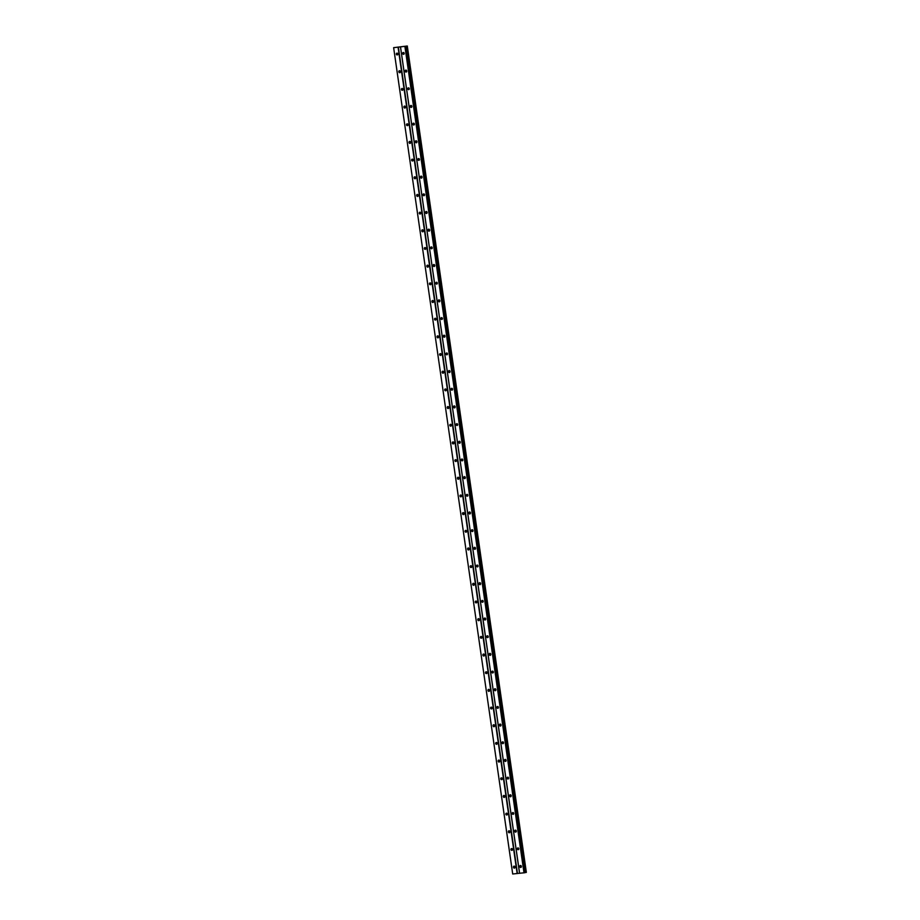 <?xml version="1.0" encoding="UTF-8"?>
<svg xmlns="http://www.w3.org/2000/svg" width="920" height="920" viewBox="0 0 920 920"><rect width="100%" height="100%" fill="white"/><g stroke="black" fill="none" stroke-linecap="round" stroke-linejoin="round"><path stroke-width="1.38" d="M519.788 866.559A1 0.793 77.8 0 1 521.375 866.41A1 0.793 77.8 0 1 519.788 866.559M521.272 867.077A1 0.793 77.8 0 1 520.962 865.662M517.247 848.884A1 0.793 77.8 0 1 518.822 848.734A1 0.793 77.8 0 1 517.247 848.884M518.719 849.401A1 0.793 77.8 0 1 518.42 847.987M514.694 831.208A1 0.793 77.8 0 1 516.281 831.059A1 0.793 77.8 0 1 514.694 831.208M516.178 831.726A1 0.793 77.8 0 1 515.867 830.311M512.153 813.533A1 0.793 77.8 0 1 513.728 813.383A1 0.793 77.8 0 1 512.153 813.533M513.625 814.05A1 0.793 77.8 0 1 513.325 812.636M509.599 795.857A1 0.793 77.8 0 1 511.186 795.708A1 0.793 77.8 0 1 509.599 795.857M511.083 796.375A1 0.793 77.8 0 1 510.772 794.96M507.058 778.182A1 0.793 77.8 0 1 508.633 778.032A1 0.793 77.8 0 1 507.058 778.182M508.53 778.699A1 0.793 77.8 0 1 508.231 777.285M504.505 760.506A1 0.793 77.8 0 1 506.092 760.357A1 0.793 77.8 0 1 504.505 760.506M505.988 761.024A1 0.793 77.8 0 1 505.678 759.609M501.963 742.831A1 0.793 77.8 0 1 503.539 742.67A1 0.793 77.8 0 1 501.963 742.831M503.447 743.348A1 0.793 77.8 0 1 503.136 741.934M499.41 725.155A1 0.793 77.8 0 1 500.997 724.994A1 0.793 77.8 0 1 499.41 725.155M500.894 725.673A1 0.793 77.8 0 1 500.583 724.258M496.869 707.48A1 0.793 77.8 0 1 498.444 707.319A1 0.793 77.8 0 1 496.869 707.48M498.352 707.997A1 0.793 77.8 0 1 498.042 706.583M494.316 689.804A1 0.793 77.8 0 1 495.903 689.644A1 0.793 77.8 0 1 494.316 689.804M495.799 690.322A1 0.793 77.8 0 1 495.489 688.907M491.774 672.129A1 0.793 77.8 0 1 493.35 671.968A1 0.793 77.8 0 1 491.774 672.129M493.258 672.646A1 0.793 77.8 0 1 492.947 671.232M489.221 654.453A1 0.793 77.8 0 1 490.808 654.293A1 0.793 77.8 0 1 489.221 654.453M490.705 654.971A1 0.793 77.8 0 1 490.394 653.556M486.68 636.778A1 0.793 77.8 0 1 488.255 636.617A1 0.793 77.8 0 1 486.68 636.778M488.163 637.295A1 0.793 77.8 0 1 487.853 635.881M484.127 619.102A1 0.793 77.8 0 1 485.714 618.942A1 0.793 77.8 0 1 484.127 619.102M485.61 619.62A1 0.793 77.8 0 1 485.3 618.206M481.585 601.427A1 0.793 77.8 0 1 483.161 601.266A1 0.793 77.8 0 1 481.585 601.427M483.069 601.944A1 0.793 77.8 0 1 482.758 600.53M479.032 583.751A1 0.793 77.8 0 1 480.619 583.591A1 0.793 77.8 0 1 479.032 583.751M480.516 584.269A1 0.793 77.8 0 1 480.205 582.854M476.491 566.076A1 0.793 77.8 0 1 478.066 565.915A1 0.793 77.8 0 1 476.491 566.076M477.974 566.593A1 0.793 77.8 0 1 477.664 565.179M473.938 548.4A1 0.793 77.8 0 1 475.525 548.24A1 0.793 77.8 0 1 473.938 548.4M475.421 548.918A1 0.793 77.8 0 1 475.111 547.503M471.397 530.725A1 0.793 77.8 0 1 472.972 530.564A1 0.793 77.8 0 1 471.397 530.725M472.88 531.242A1 0.793 77.8 0 1 472.569 529.828M468.843 513.049A1 0.793 77.8 0 1 470.43 512.889A1 0.793 77.8 0 1 468.843 513.049M470.327 513.567A1 0.793 77.8 0 1 470.028 512.153M466.302 495.374A1 0.793 77.8 0 1 467.877 495.213A1 0.793 77.8 0 1 466.302 495.374M467.785 495.891A1 0.793 77.8 0 1 467.475 494.477M463.749 477.698A1 0.793 77.8 0 1 465.336 477.537A1 0.793 77.8 0 1 463.749 477.698M465.232 478.216A1 0.793 77.8 0 1 464.933 476.801M461.207 460.023A1 0.793 77.8 0 1 462.783 459.862A1 0.793 77.8 0 1 461.207 460.023M462.691 460.541A1 0.793 77.8 0 1 462.38 459.114M458.654 442.347A1 0.793 77.8 0 1 460.241 442.186A1 0.793 77.8 0 1 458.654 442.347M460.138 442.865A1 0.793 77.8 0 1 459.839 441.439M456.113 424.672A1 0.793 77.8 0 1 457.688 424.511A1 0.793 77.8 0 1 456.113 424.672M457.596 425.178A1 0.793 77.8 0 1 457.286 423.763M453.56 406.996A1 0.793 77.8 0 1 455.147 406.835A1 0.793 77.8 0 1 453.56 406.996M455.043 407.502A1 0.793 77.8 0 1 454.744 406.088M451.018 389.321A1 0.793 77.8 0 1 452.594 389.16A1 0.793 77.8 0 1 451.018 389.321M452.502 389.827A1 0.793 77.8 0 1 452.191 388.412M448.466 371.645A1 0.793 77.8 0 1 450.053 371.484A1 0.793 77.8 0 1 448.466 371.645M449.949 372.151A1 0.793 77.8 0 1 449.65 370.737M445.924 353.97A1 0.793 77.8 0 1 447.499 353.809A1 0.793 77.8 0 1 445.924 353.97M447.407 354.476A1 0.793 77.8 0 1 447.097 353.061M443.371 336.294A1 0.793 77.8 0 1 444.958 336.133A1 0.793 77.8 0 1 443.371 336.294M444.854 336.8A1 0.793 77.8 0 1 444.555 335.386M440.829 318.619A1 0.793 77.8 0 1 442.405 318.458A1 0.793 77.8 0 1 440.829 318.619M442.313 319.125A1 0.793 77.8 0 1 442.002 317.71M438.276 300.943A1 0.793 77.8 0 1 439.863 300.782A1 0.793 77.8 0 1 438.276 300.943M439.76 301.449A1 0.793 77.8 0 1 439.461 300.035M435.735 283.268A1 0.793 77.8 0 1 437.31 283.107A1 0.793 77.8 0 1 435.735 283.268M437.218 283.774A1 0.793 77.8 0 1 436.908 282.359M433.182 265.592A1 0.793 77.8 0 1 434.769 265.431A1 0.793 77.8 0 1 433.182 265.592M434.666 266.098A1 0.793 77.8 0 1 434.366 264.684M430.64 247.917A1 0.793 77.8 0 1 432.216 247.756A1 0.793 77.8 0 1 430.64 247.917M432.124 248.423A1 0.793 77.8 0 1 431.813 247.008M428.087 230.242A1 0.793 77.8 0 1 429.674 230.08A1 0.793 77.8 0 1 428.087 230.242M429.571 230.748A1 0.793 77.8 0 1 429.272 229.333M425.546 212.566A1 0.793 77.8 0 1 427.133 212.405A1 0.793 77.8 0 1 425.546 212.566M427.029 213.072A1 0.793 77.8 0 1 426.719 211.657M423.004 194.89A1 0.793 77.8 0 1 424.58 194.73A1 0.793 77.8 0 1 423.004 194.89M424.476 195.396A1 0.793 77.8 0 1 424.178 193.982M420.452 177.215A1 0.793 77.8 0 1 422.038 177.054A1 0.793 77.8 0 1 420.452 177.215M421.935 177.721A1 0.793 77.8 0 1 421.624 176.306M417.91 159.539A1 0.793 77.8 0 1 419.485 159.379A1 0.793 77.8 0 1 417.91 159.539M419.382 160.045A1 0.793 77.8 0 1 419.083 158.631M415.357 141.864A1 0.793 77.8 0 1 416.944 141.703A1 0.793 77.8 0 1 415.357 141.864M416.841 142.37A1 0.793 77.8 0 1 416.53 140.955M412.815 124.188A1 0.793 77.8 0 1 414.391 124.027A1 0.793 77.8 0 1 412.815 124.188M414.287 124.695A1 0.793 77.8 0 1 413.988 123.28M410.262 106.513A1 0.793 77.8 0 1 411.849 106.352A1 0.793 77.8 0 1 410.262 106.513M411.746 107.019A1 0.793 77.8 0 1 411.435 105.604M407.721 88.837A1 0.793 77.8 0 1 409.296 88.676A1 0.793 77.8 0 1 407.721 88.837M409.193 89.343A1 0.793 77.8 0 1 408.894 87.929M405.168 71.162A1 0.793 77.8 0 1 406.755 71.001A1 0.793 77.8 0 1 405.168 71.162M406.651 71.668A1 0.793 77.8 0 1 406.341 70.254M402.626 53.486A1 0.793 77.8 0 1 404.202 53.325A1 0.793 77.8 0 1 402.626 53.486M404.098 53.992A1 0.793 77.8 0 1 403.799 52.578M513.463 867.203A1 0.793 77.8 0 1 515.05 867.043A1 0.793 77.8 0 1 513.463 867.203M514.947 867.709A1 0.793 77.8 0 1 514.636 866.295M510.922 849.528A1 0.793 77.8 0 1 512.497 849.367A1 0.793 77.8 0 1 510.922 849.528M512.394 850.034A1 0.793 77.8 0 1 512.095 848.619M508.369 831.852A1 0.793 77.8 0 1 509.956 831.692A1 0.793 77.8 0 1 508.369 831.852M509.852 832.358A1 0.793 77.8 0 1 509.542 830.944M505.827 814.177A1 0.793 77.8 0 1 507.403 814.016A1 0.793 77.8 0 1 505.827 814.177M507.299 814.683A1 0.793 77.8 0 1 507 813.269M503.274 796.501A1 0.793 77.8 0 1 504.861 796.341A1 0.793 77.8 0 1 503.274 796.501M504.758 797.007A1 0.793 77.8 0 1 504.447 795.593M500.733 778.826A1 0.793 77.8 0 1 502.308 778.665A1 0.793 77.8 0 1 500.733 778.826M502.205 779.332A1 0.793 77.8 0 1 501.906 777.918M498.18 761.15A1 0.793 77.8 0 1 499.767 760.989A1 0.793 77.8 0 1 498.18 761.15M499.663 761.656A1 0.793 77.8 0 1 499.353 760.242M495.638 743.475A1 0.793 77.8 0 1 497.214 743.314A1 0.793 77.8 0 1 495.638 743.475M497.11 743.981A1 0.793 77.8 0 1 496.811 742.567M493.085 725.799A1 0.793 77.8 0 1 494.672 725.638A1 0.793 77.8 0 1 493.085 725.799M494.569 726.306A1 0.793 77.8 0 1 494.258 724.891M490.544 708.124A1 0.793 77.8 0 1 492.119 707.963A1 0.793 77.8 0 1 490.544 708.124M492.016 708.63A1 0.793 77.8 0 1 491.717 707.216M487.991 690.448A1 0.793 77.8 0 1 489.578 690.287A1 0.793 77.8 0 1 487.991 690.448M489.474 690.954A1 0.793 77.8 0 1 489.164 689.54M485.449 672.773A1 0.793 77.8 0 1 487.025 672.612A1 0.793 77.8 0 1 485.449 672.773M486.933 673.279A1 0.793 77.8 0 1 486.622 671.865M482.897 655.097A1 0.793 77.8 0 1 484.483 654.936A1 0.793 77.8 0 1 482.897 655.097M484.38 655.603A1 0.793 77.8 0 1 484.069 654.189M480.355 637.422A1 0.793 77.8 0 1 481.93 637.261A1 0.793 77.8 0 1 480.355 637.422M481.838 637.928A1 0.793 77.8 0 1 481.528 636.513M477.802 619.746A1 0.793 77.8 0 1 479.389 619.585A1 0.793 77.8 0 1 477.802 619.746M479.285 620.252A1 0.793 77.8 0 1 478.975 618.838M475.26 602.071A1 0.793 77.8 0 1 476.836 601.91A1 0.793 77.8 0 1 475.26 602.071M476.744 602.577A1 0.793 77.8 0 1 476.433 601.162M472.707 584.395A1 0.793 77.8 0 1 474.294 584.234A1 0.793 77.8 0 1 472.707 584.395M474.191 584.901A1 0.793 77.8 0 1 473.88 583.487M470.166 566.72A1 0.793 77.8 0 1 471.741 566.559A1 0.793 77.8 0 1 470.166 566.72M471.649 567.226A1 0.793 77.8 0 1 471.339 565.811M467.613 549.044A1 0.793 77.8 0 1 469.2 548.884A1 0.793 77.8 0 1 467.613 549.044M469.096 549.55A1 0.793 77.8 0 1 468.786 548.136M465.072 531.369A1 0.793 77.8 0 1 466.647 531.208A1 0.793 77.8 0 1 465.072 531.369M466.555 531.875A1 0.793 77.8 0 1 466.244 530.46M462.518 513.693A1 0.793 77.8 0 1 464.105 513.533A1 0.793 77.8 0 1 462.518 513.693M464.002 514.199A1 0.793 77.8 0 1 463.691 512.785M459.977 496.018A1 0.793 77.8 0 1 461.553 495.857A1 0.793 77.8 0 1 459.977 496.018M461.46 496.524A1 0.793 77.8 0 1 461.15 495.109M457.424 478.342A1 0.793 77.8 0 1 459.011 478.181A1 0.793 77.8 0 1 457.424 478.342M458.907 478.848A1 0.793 77.8 0 1 458.608 477.434M454.882 460.667A1 0.793 77.8 0 1 456.458 460.506A1 0.793 77.8 0 1 454.882 460.667M456.366 461.173A1 0.793 77.8 0 1 456.055 459.758M452.329 442.991A1 0.793 77.8 0 1 453.916 442.83A1 0.793 77.8 0 1 452.329 442.991M453.813 443.497A1 0.793 77.8 0 1 453.514 442.083M449.788 425.316A1 0.793 77.8 0 1 451.363 425.155A1 0.793 77.8 0 1 449.788 425.316M451.272 425.822A1 0.793 77.8 0 1 450.961 424.407M447.235 407.64A1 0.793 77.8 0 1 448.822 407.479A1 0.793 77.8 0 1 447.235 407.64M448.718 408.147A1 0.793 77.8 0 1 448.419 406.732M444.693 389.965A1 0.793 77.8 0 1 446.269 389.804A1 0.793 77.8 0 1 444.693 389.965M446.177 390.471A1 0.793 77.8 0 1 445.866 389.056M442.14 372.278A1 0.793 77.8 0 1 443.727 372.128A1 0.793 77.8 0 1 442.14 372.278M443.624 372.796A1 0.793 77.8 0 1 443.325 371.381M439.599 354.603A1 0.793 77.8 0 1 441.174 354.453A1 0.793 77.8 0 1 439.599 354.603M441.082 355.12A1 0.793 77.8 0 1 440.772 353.705M437.046 336.927A1 0.793 77.8 0 1 438.633 336.777A1 0.793 77.8 0 1 437.046 336.927M438.529 337.445A1 0.793 77.8 0 1 438.23 336.03M434.504 319.251A1 0.793 77.8 0 1 436.08 319.102A1 0.793 77.8 0 1 434.504 319.251M435.988 319.769A1 0.793 77.8 0 1 435.678 318.354M431.952 301.576A1 0.793 77.8 0 1 433.538 301.426A1 0.793 77.8 0 1 431.952 301.576M433.435 302.093A1 0.793 77.8 0 1 433.136 300.679M429.41 283.9A1 0.793 77.8 0 1 430.985 283.751A1 0.793 77.8 0 1 429.41 283.9M430.893 284.418A1 0.793 77.8 0 1 430.583 283.003M426.857 266.225A1 0.793 77.8 0 1 428.444 266.075A1 0.793 77.8 0 1 426.857 266.225M428.341 266.742A1 0.793 77.8 0 1 428.041 265.328M424.315 248.549A1 0.793 77.8 0 1 425.891 248.388A1 0.793 77.8 0 1 424.315 248.549M425.799 249.067A1 0.793 77.8 0 1 425.488 247.652M421.762 230.874A1 0.793 77.8 0 1 423.349 230.713A1 0.793 77.8 0 1 421.762 230.874M423.246 231.391A1 0.793 77.8 0 1 422.947 229.977M419.221 213.198A1 0.793 77.8 0 1 420.796 213.037A1 0.793 77.8 0 1 419.221 213.198M420.704 213.716A1 0.793 77.8 0 1 420.394 212.302M416.668 195.523A1 0.793 77.8 0 1 418.255 195.362A1 0.793 77.8 0 1 416.668 195.523M418.151 196.04A1 0.793 77.8 0 1 417.853 194.626M414.126 177.847A1 0.793 77.8 0 1 415.713 177.686A1 0.793 77.8 0 1 414.126 177.847M415.61 178.365A1 0.793 77.8 0 1 415.299 176.951M411.585 160.172A1 0.793 77.8 0 1 413.16 160.011A1 0.793 77.8 0 1 411.585 160.172M413.057 160.689A1 0.793 77.8 0 1 412.758 159.275M409.032 142.496A1 0.793 77.8 0 1 410.619 142.335A1 0.793 77.8 0 1 409.032 142.496M410.515 143.014A1 0.793 77.8 0 1 410.205 141.599M406.49 124.821A1 0.793 77.8 0 1 408.066 124.66A1 0.793 77.8 0 1 406.49 124.821M407.962 125.338A1 0.793 77.8 0 1 407.663 123.924M403.937 107.145A1 0.793 77.8 0 1 405.524 106.984A1 0.793 77.8 0 1 403.937 107.145M405.421 107.663A1 0.793 77.8 0 1 405.11 106.248M401.396 89.47A1 0.793 77.8 0 1 402.971 89.309A1 0.793 77.8 0 1 401.396 89.47M402.868 89.987A1 0.793 77.8 0 1 402.569 88.573M398.843 71.794A1 0.793 77.8 0 1 400.43 71.633A1 0.793 77.8 0 1 398.843 71.794M400.327 72.312A1 0.793 77.8 0 1 400.016 70.897M396.301 54.119A1 0.793 77.8 0 1 397.877 53.958A1 0.793 77.8 0 1 396.301 54.119M397.773 54.636A1 0.793 77.8 0 1 397.474 53.222M401.235 46.736L400.441 46.862M406.881 46.115L393.668 47.656L407.272 46L526.343 872.378L407.284 46.023M512.704 873.988L393.633 47.644L512.704 873.988L524.641 872.735L405.57 46.402M524.641 872.666L525.952 872.459M400.487 46.954L519.558 873.298M398.372 47.173L517.454 873.505M400.522 46.966L519.604 873.31M404.915 46.529L523.997 872.861M405.225 46.483L524.308 872.815M406.433 46.184L525.504 872.528M406.513 46.172L525.584 872.516M398.061 47.219L517.143 873.551M405.662 46.31L524.745 872.643M405.904 46.264L524.975 872.608M407.008 46.092L526.091 872.436M407.272 46.034L526.355 872.367L407.296 46.034"/></g></svg>
